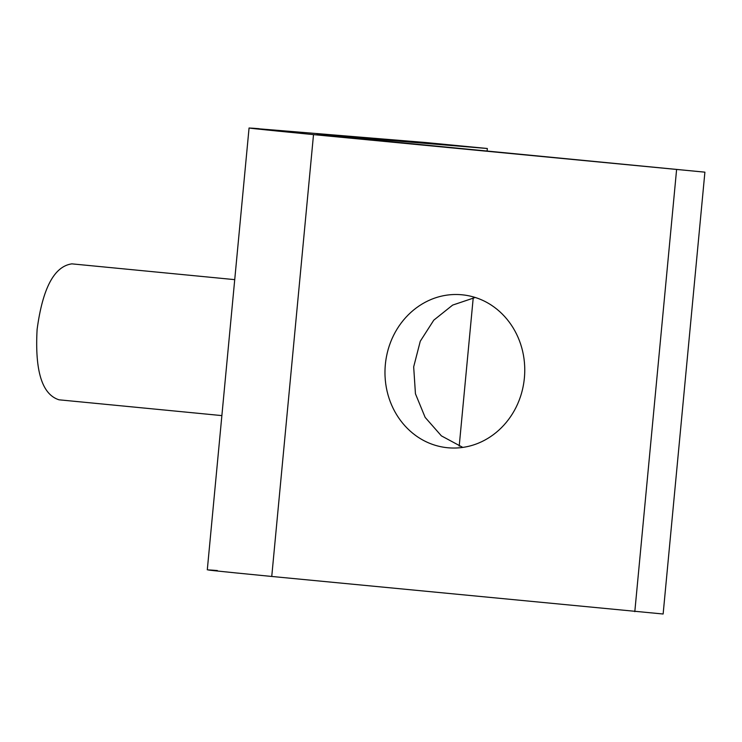 <?xml version="1.0" encoding="UTF-8"?>
<svg xmlns="http://www.w3.org/2000/svg" width="742" height="742" viewBox="0 0 742 742"><rect width="100%" height="100%" fill="white"/><g stroke="black" fill="none" stroke-linecap="round" stroke-linejoin="round"><path stroke-width="1.11" d="M259.134 128.7C236.828 126.928 254.951 128.904 313.514 134.617L704.9 172.163L341.839 136.964L320.924 134.692L487.336 148.502L425.546 142.51L249.062 127.995L207.296 569.837M524.381 378.003C520.392 420.241 486.029 451.461 447.639 447.741C409.241 444.013 381.36 406.764 385.348 364.526C389.337 322.288 423.701 291.068 462.099 294.797C500.488 298.516 528.378 335.774 524.381 378.003M448.53 447.816L449.42 447.89M475.242 297.477L452.657 305.083L433.792 320.154L420.269 341.246L413.674 366.873L415.446 393.77L425.147 417.384L441.388 435.869L462.813 447.407M461.199 294.713L462.099 294.797M217.369 570.542C195.063 568.771 213.186 570.746 271.748 576.46L663.135 614.005L704.9 172.163M676.574 169.816L634.809 611.658M317.047 134.423L320.906 134.877M487.336 148.502L487.104 151.053M473.229 297.792L459.205 446.146M72.187 263.892L71.853 263.855C54.222 266.313 42.637 288.184 37.1 329.485C34.8 371.046 42.108 394.484 59.008 399.808L221.877 415.603M313.514 134.617L271.748 576.46M72.02 263.874L234.732 279.641"/></g></svg>
